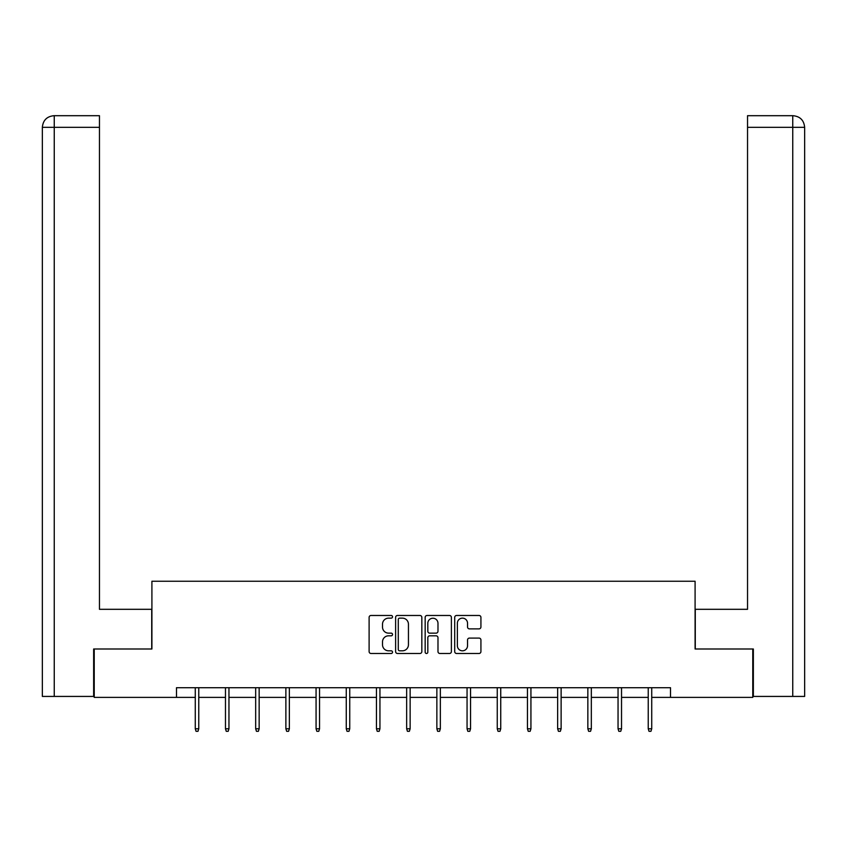 <?xml version="1.0" encoding="UTF-8"?>
<svg xmlns="http://www.w3.org/2000/svg" width="847" height="847" viewBox="0 0 847 847"><rect width="100%" height="100%" fill="white"/><g stroke="black" fill="none" stroke-linecap="round" stroke-linejoin="round"><path stroke-width="1.27" d="M392.532 616.807A1.334 1.334 0 0 0 391.198 615.473L371.007 615.473A1.895 1.895 0 0 0 369.112 617.378L369.112 651.576A1.895 1.895 0 0 0 371.007 653.482L391.198 653.482A1.334 1.334 0 0 0 392.532 652.148A1.334 1.334 0 0 0 391.198 650.814L388.582 650.814A6.077 6.077 0 0 1 382.505 644.736L382.505 641.888A6.077 6.077 0 0 1 388.582 635.811L391.198 635.811A1.334 1.334 0 0 0 392.532 634.477A1.334 1.334 0 0 0 391.198 633.143L388.582 633.143A6.077 6.077 0 0 1 382.505 627.066L382.505 624.218A6.077 6.077 0 0 1 388.582 618.141L391.198 618.141A1.334 1.334 0 0 0 392.532 616.807M479.031 628.876A1.895 1.895 0 0 0 480.927 626.971L480.927 617.378A1.895 1.895 0 0 0 479.031 615.473L456.607 615.473A1.895 1.895 0 0 0 454.712 617.378L454.712 651.576A1.895 1.895 0 0 0 456.607 653.482L479.031 653.482A1.895 1.895 0 0 0 480.927 651.576L480.927 639.993A1.895 1.895 0 0 0 479.031 638.087L469.439 638.087A1.895 1.895 0 0 0 467.533 639.993L467.533 645.732A5.082 5.082 0 0 1 462.451 650.814A5.082 5.082 0 0 1 457.369 645.732L457.369 623.223A5.082 5.082 0 0 1 462.451 618.141A5.082 5.082 0 0 1 467.533 623.223L467.533 626.971A1.895 1.895 0 0 0 469.439 628.876L479.031 628.876M54.25 696.425L42.35 696.425L42.35 127.315C43.049 120.253 46.913 116.388 53.954 115.7L99.459 115.7L99.459 127.315L54.25 127.315L54.25 696.425L93.646 696.425L93.646 648.993L151.909 648.993L151.909 581.243L695.091 581.243L695.091 648.993L752.771 648.993L752.771 697.388L670.506 697.388L670.506 687.711L176.494 687.711L176.494 697.388L195.276 697.388M94.229 648.993L94.229 697.388L176.494 697.388M421.838 617.378A1.895 1.895 0 0 0 419.943 615.473L397.518 615.473A1.895 1.895 0 0 0 395.613 617.378L395.613 651.576A1.895 1.895 0 0 0 397.518 653.482L419.943 653.482A1.895 1.895 0 0 0 421.838 651.576L421.838 617.378M427.057 615.473L449.482 615.473A1.895 1.895 0 0 1 451.387 617.378L451.387 651.576A1.895 1.895 0 0 1 449.482 653.482L439.889 653.482A1.895 1.895 0 0 1 437.984 651.576L437.984 637.706A1.895 1.895 0 0 0 436.089 635.811L429.725 635.811A1.895 1.895 0 0 0 427.82 637.706L427.82 652.148A1.334 1.334 0 0 1 426.496 653.482A1.334 1.334 0 0 1 425.162 652.148L425.162 617.378A1.895 1.895 0 0 1 427.057 615.473M198.759 697.388L225.471 697.388M228.955 697.388L255.667 697.388M259.15 697.388L285.873 697.388M289.356 697.388L316.069 697.388M319.552 697.388L346.264 697.388M349.747 697.388L376.46 697.388M379.943 697.388L406.655 697.388M410.139 697.388L436.861 697.388M440.345 697.388L467.057 697.388M470.54 697.388L497.253 697.388M500.736 697.388L527.448 697.388M530.931 697.388L557.644 697.388M561.127 697.388L587.85 697.388M591.333 697.388L618.045 697.388M621.529 697.388L648.241 697.388M651.724 697.388L670.506 697.388M399.604 618.141A1.334 1.334 0 0 0 398.281 619.464L398.281 649.49A1.334 1.334 0 0 0 399.604 650.814L402.357 650.814A6.077 6.077 0 0 0 408.445 644.736L408.445 624.218A6.077 6.077 0 0 0 402.357 618.141L399.604 618.141M437.984 623.318A5.082 5.082 0 0 0 432.902 618.236A5.082 5.082 0 0 0 427.82 623.318L427.82 631.248A1.895 1.895 0 0 0 429.725 633.143L436.089 633.143A1.895 1.895 0 0 0 437.984 631.248L437.984 623.318M195.276 728.791L196.049 731.3L197.986 731.3L198.759 728.791L195.276 728.791L195.276 687.711M198.759 728.791L198.759 687.711M151.719 648.993L151.719 609.311L99.459 609.311L99.459 127.315M54.25 115.7L54.25 127.315L42.35 127.315C43.028 120.263 46.903 116.388 53.964 115.7L99.459 115.7M42.35 127.315L42.35 580.28M695.281 648.993L695.281 609.311L747.541 609.311L747.541 115.7L793.025 115.7L747.541 115.7M804.65 580.28L804.65 127.315L804.65 696.425L753.354 696.425L753.354 648.993L752.771 648.993M793.036 115.7L790.135 115.7L793.036 115.7C800.087 116.388 803.951 120.253 804.65 127.315L747.541 127.315M225.471 728.791L226.244 731.3L228.182 731.3L228.955 728.791L225.471 728.791L225.471 687.711M228.955 728.791L228.955 687.711M255.667 728.791L256.44 731.3L258.377 731.3L259.15 728.791L255.667 728.791L255.667 687.711M259.15 728.791L259.15 687.711M285.873 728.791L286.646 731.3L288.573 731.3L289.356 728.791L285.873 728.791L285.873 687.711M289.356 728.791L289.356 687.711M316.069 728.791L316.842 731.3L318.779 731.3L319.552 728.791L316.069 728.791L316.069 687.711M319.552 728.791L319.552 687.711M346.264 728.791L347.037 731.3L348.975 731.3L349.747 728.791L346.264 728.791L346.264 687.711M349.747 728.791L349.747 687.711M376.46 728.791L377.233 731.3L379.17 731.3L379.943 728.791L376.46 728.791L376.46 687.711M379.943 728.791L379.943 687.711M406.655 728.791L407.428 731.3L409.366 731.3L410.139 728.791L406.655 728.791L406.655 687.711M410.139 728.791L410.139 687.711M436.861 728.791L437.634 731.3L439.572 731.3L440.345 728.791L436.861 728.791L436.861 687.711M440.345 728.791L440.345 687.711M467.057 728.791L467.83 731.3L469.767 731.3L470.54 728.791L467.057 728.791L467.057 687.711M470.54 728.791L470.54 687.711M497.253 728.791L498.025 731.3L499.963 731.3L500.736 728.791L497.253 728.791L497.253 687.711M500.736 728.791L500.736 687.711M527.448 728.791L528.221 731.3L530.158 731.3L530.931 728.791L527.448 728.791L527.448 687.711M530.931 728.791L530.931 687.711M557.644 728.791L558.427 731.3L560.354 731.3L561.127 728.791L557.644 728.791L557.644 687.711M561.127 728.791L561.127 687.711M587.85 728.791L588.623 731.3L590.56 731.3L591.333 728.791L587.85 728.791L587.85 687.711M591.333 728.791L591.333 687.711M618.045 728.791L618.818 731.3L620.756 731.3L621.529 728.791L618.045 728.791L618.045 687.711M621.529 728.791L621.529 687.711M648.241 728.791L649.014 731.3L650.951 731.3L651.724 728.791L648.241 728.791L648.241 687.711M651.724 728.791L651.724 687.711M792.75 696.425L792.75 115.7"/></g></svg>
